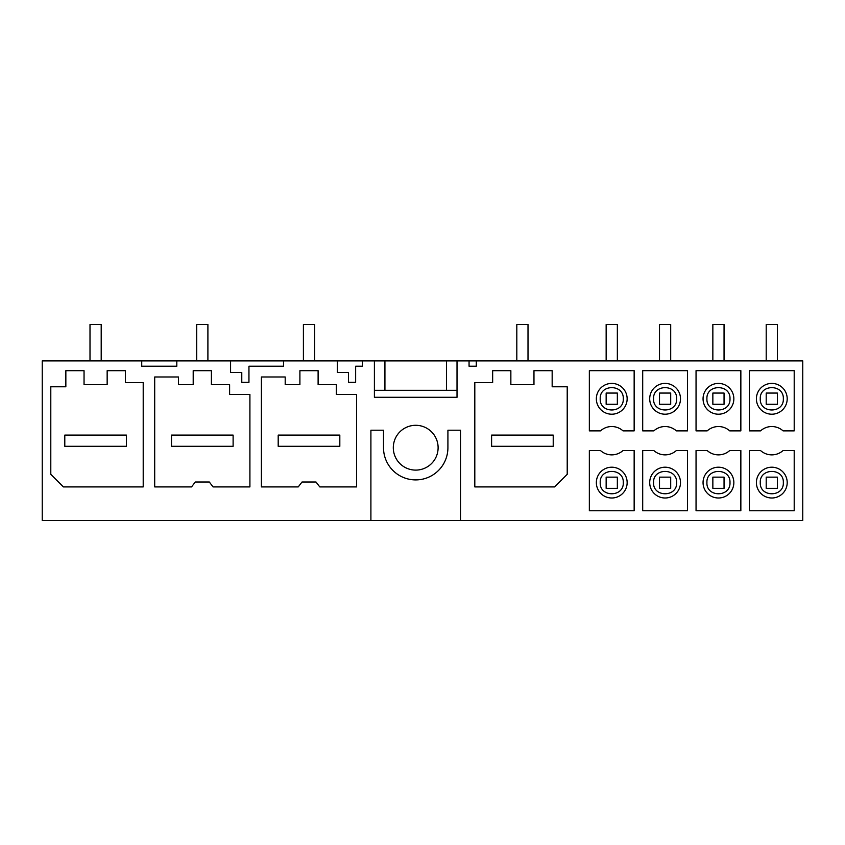 <?xml version="1.0" encoding="UTF-8"?>
<svg xmlns="http://www.w3.org/2000/svg" width="845" height="845" viewBox="0 0 845 845"><rect width="100%" height="100%" fill="white"/><g stroke="black" fill="none" stroke-linecap="round" stroke-linejoin="round"><path stroke-width="1.27" d="M176.816 360.889L230.579 360.889L230.579 372.529L241.776 372.529L241.776 382.331L248.948 382.331L248.948 366.223L283.519 366.223L283.519 360.889L374.398 360.889L374.398 397.298L457.018 397.298L457.018 360.889L469.059 360.889L469.059 366.223L476.284 366.223L476.284 360.889L802.75 360.889L802.75 520.52L460.514 520.52L460.514 430.2L447.913 430.2L447.913 447.702A32.205 32.205 -0 0 1 415.708 479.907A32.205 32.205 -0 0 1 383.503 447.702L383.503 430.2L370.902 430.2L370.902 520.52L42.25 520.52L42.25 360.889L141.728 360.889L141.728 366.223L176.816 366.223L176.816 360.889L141.728 360.889M283.519 360.889L230.579 360.889M457.018 360.889L374.398 360.889M476.284 360.889L469.059 360.889M84.046 370.691L65.847 370.691L65.847 386.788L50.795 386.788L50.795 474.309L63.396 486.91L143.206 486.91L143.206 382.595L125.356 382.595L125.356 370.691L107.157 370.691L107.157 384.697L84.046 384.697L84.046 370.691L65.847 370.691M107.157 384.697L84.046 384.697M125.356 370.691L107.157 370.691M362.357 360.889L362.357 366.223L355.65 366.223L355.65 382.331L348.478 382.331L348.478 372.529L337.282 372.529L337.282 360.889M687.503 430.876L687.503 370.659L642.696 370.659L642.696 430.876L653.829 430.876A16.805 16.805 -0 0 1 676.37 430.876L687.503 430.876M623.019 430.876A16.805 16.805 -0 0 0 600.478 430.876L589.345 430.876L589.345 370.659L634.151 370.659L634.151 430.876L623.019 430.876M554.616 486.91L567.217 474.309L567.217 386.788L552.165 386.788L552.165 370.691L533.966 370.691L533.966 384.697L510.855 384.697L510.855 370.691L492.656 370.691L492.656 382.595L474.805 382.595L474.805 486.91L554.616 486.91M438.111 447.702A22.403 22.403 -0 0 0 415.708 425.299A22.403 22.403 -0 0 0 393.305 447.702A22.403 22.403 -0 0 0 415.708 470.105A22.403 22.403 -0 0 0 438.111 447.702M336.31 384.697L318.111 384.697L336.31 384.697L336.31 394.499L356.611 394.499L356.611 486.91L319.769 486.91L316.009 482.009L302.003 482.009L298.243 486.91L261.401 486.91L261.401 376.986L285.198 376.986L285.198 384.697L299.901 384.697L285.198 384.697M299.901 370.691L318.111 370.691L299.901 370.691L299.901 384.697M318.111 384.697L318.111 370.691M229.608 384.697L211.408 384.697L229.608 384.697L229.608 394.499L249.909 394.499L249.909 486.91L213.067 486.91L209.306 482.009L195.301 482.009L191.54 486.91L154.698 486.91L154.698 376.986L178.496 376.986L178.496 384.697L193.199 384.697L178.496 384.697M193.199 370.691L211.408 370.691L193.199 370.691L193.199 384.697M211.408 384.697L211.408 370.691M634.151 510.75L589.345 510.75L589.345 450.533L600.478 450.533A16.805 16.805 -0 0 0 623.019 450.533L634.151 450.533L634.151 510.75M783.072 430.876A16.805 16.805 -0 0 0 760.532 430.876L749.399 430.876L749.399 370.659L794.205 370.659L794.205 430.876L783.072 430.876M749.399 450.533L749.399 510.75L794.205 510.75L794.205 450.533L783.072 450.533A16.805 16.805 -0 0 1 760.532 450.533L749.399 450.533M696.048 450.533L707.18 450.533A16.805 16.805 -0 0 0 729.721 450.533L740.854 450.533L740.854 510.75L696.048 510.75L696.048 450.533M696.048 430.876L707.18 430.876A16.805 16.805 -0 0 1 729.721 430.876L740.854 430.876L740.854 370.659L696.048 370.659L696.048 430.876M642.696 450.533L642.696 510.75L687.503 510.75L687.503 450.533L676.37 450.533A16.805 16.805 -0 0 1 653.829 450.533L642.696 450.533M370.902 520.52L460.514 520.52M436.717 520.52L394.7 520.52M510.855 370.691L492.656 370.691M533.966 384.697L510.855 384.697M552.165 370.691L533.966 370.691M567.217 386.788L552.165 386.788M441.798 397.298L457.018 397.298L457.018 390.295L374.398 390.295L374.398 397.298L389.619 397.298M756.402 482.601A15.4 15.4 0 0 0 771.802 498.001A15.4 15.4 0 0 0 787.202 482.601A15.4 15.4 0 0 0 771.802 467.2A15.4 15.4 0 0 0 756.402 482.601M760.268 398.808C759.56 413.691 784.044 413.691 783.336 398.808C784.044 383.926 759.56 383.926 760.268 398.808M783.336 482.601C784.044 467.718 759.56 467.718 760.268 482.601C759.56 497.483 784.044 497.483 783.336 482.601M756.402 398.808A15.4 15.4 0 0 0 771.802 414.208A15.4 15.4 0 0 0 787.202 398.808A15.4 15.4 0 0 0 771.802 383.408A15.4 15.4 0 0 0 756.402 398.808M649.699 482.601A15.4 15.4 0 0 0 665.099 498.001A15.4 15.4 0 0 0 680.5 482.601A15.4 15.4 0 0 0 665.099 467.2A15.4 15.4 0 0 0 649.699 482.601M676.634 482.601C677.341 467.718 652.858 467.718 653.565 482.601C652.858 497.483 677.341 497.483 676.634 482.601M653.565 398.808C652.858 413.691 677.341 413.691 676.634 398.808C677.341 383.926 652.858 383.926 653.565 398.808M649.699 398.808A15.4 15.4 0 0 0 665.099 414.208A15.4 15.4 0 0 0 680.5 398.808A15.4 15.4 0 0 0 665.099 383.408A15.4 15.4 0 0 0 649.699 398.808M703.051 482.601A15.4 15.4 0 0 0 718.451 498.001A15.4 15.4 0 0 0 733.851 482.601A15.4 15.4 0 0 0 718.451 467.2A15.4 15.4 0 0 0 703.051 482.601M729.985 482.601C730.693 467.718 706.209 467.718 706.916 482.601C706.209 497.483 730.693 497.483 729.985 482.601M706.916 398.808C706.209 413.691 730.693 413.691 729.985 398.808C730.693 383.926 706.209 383.926 706.916 398.808M703.051 398.808A15.4 15.4 0 0 0 718.451 414.208A15.4 15.4 0 0 0 733.851 398.808A15.4 15.4 0 0 0 718.451 383.408A15.4 15.4 0 0 0 703.051 398.808M600.214 482.601C599.506 497.483 623.99 497.483 623.283 482.601C623.99 467.718 599.506 467.718 600.214 482.601M627.148 482.601A15.4 15.4 0 0 0 611.748 467.2A15.4 15.4 0 0 0 596.348 482.601A15.4 15.4 0 0 0 611.748 498.001A15.4 15.4 0 0 0 627.148 482.601M600.214 398.808C599.506 413.691 623.99 413.691 623.283 398.808C623.99 383.926 599.506 383.926 600.214 398.808M596.348 398.808A15.4 15.4 0 0 0 611.748 414.208A15.4 15.4 0 0 0 627.148 398.808A15.4 15.4 0 0 0 611.748 383.408A15.4 15.4 0 0 0 596.348 398.808M101.199 360.889L101.199 324.48L90.003 324.48L90.003 360.889M64.79 435.101L126.412 435.101L126.412 446.308L64.79 446.308L64.79 435.101M207.902 360.889L207.902 324.48L196.705 324.48L196.705 360.889M171.493 435.101L233.114 435.101L233.114 446.308L171.493 446.308L171.493 435.101M314.604 360.889L314.604 324.48L303.408 324.48L303.408 360.889M278.195 435.101L339.817 435.101L339.817 446.308L278.195 446.308L278.195 435.101M528.009 360.889L528.009 324.48L516.813 324.48L516.813 360.889M491.6 435.101L553.221 435.101L553.221 446.308L491.6 446.308L491.6 435.101M617.346 477.14L617.346 488.347L606.15 488.347L606.15 477.14L617.346 477.14M617.346 360.889L617.346 324.48L606.15 324.48L606.15 360.889M606.15 404.269L606.15 393.062L617.346 393.062L617.346 404.269L606.15 404.269M670.698 477.14L670.698 488.347L659.501 488.347L659.501 477.14L670.698 477.14M670.698 360.889L670.698 324.48L659.501 324.48L659.501 360.889M659.501 404.269L659.501 393.062L670.698 393.062L670.698 404.269L659.501 404.269M724.049 477.14L724.049 488.347L712.853 488.347L712.853 477.14L724.049 477.14M724.049 360.889L724.049 324.48L712.853 324.48L712.853 360.889M712.853 404.269L712.853 393.062L724.049 393.062L724.049 404.269L712.853 404.269M777.4 477.14L777.4 488.347L766.204 488.347L766.204 477.14L777.4 477.14M777.4 360.889L777.4 324.48L766.204 324.48L766.204 360.889M766.204 404.269L766.204 393.062L777.4 393.062L777.4 404.269L766.204 404.269M384.929 360.889L384.929 390.295M446.487 360.889L446.487 390.295"/></g></svg>
